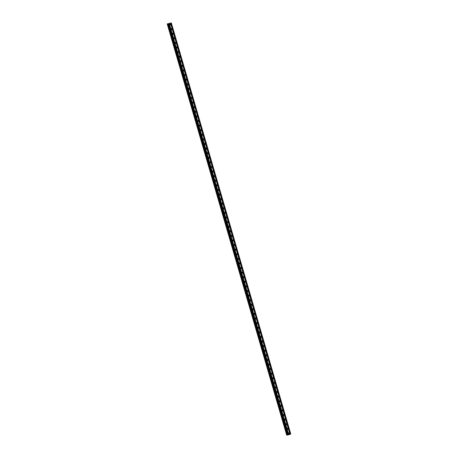 <?xml version="1.0" encoding="UTF-8"?>
<svg xmlns="http://www.w3.org/2000/svg" width="458" height="458" viewBox="0 0 458 458"><rect width="100%" height="100%" fill="white"/><g stroke="black" fill="none" stroke-linecap="round" stroke-linejoin="round"><path stroke-width="0.69" d="M288.54 433.571A0.538 0.504 -92.4 0 1 288.998 432.873A0.538 0.504 -92.4 0 1 289.502 433.251A0.538 0.504 -92.4 0 1 289.044 433.949A0.538 0.504 -92.4 0 1 288.54 433.571M288.66 433.033A0.538 0.504 -92.4 0 1 288.689 433.818M287.206 428.974A0.538 0.504 -92.4 0 1 287.664 428.276A0.538 0.504 -92.4 0 1 288.168 428.659A0.538 0.504 -92.4 0 1 287.71 429.358A0.538 0.504 -92.4 0 1 287.206 428.974M287.326 428.442A0.538 0.504 -92.4 0 1 287.355 429.22M285.872 424.383A0.538 0.504 -92.4 0 1 286.33 423.684A0.538 0.504 -92.4 0 1 286.834 424.062A0.538 0.504 -92.4 0 1 286.376 424.761A0.538 0.504 -92.4 0 1 285.872 424.383M285.987 423.845A0.538 0.504 -92.4 0 1 286.021 424.629M284.538 419.786A0.538 0.504 -92.4 0 1 284.996 419.087A0.538 0.504 -92.4 0 1 285.5 419.471A0.538 0.504 -92.4 0 1 285.042 420.169A0.538 0.504 -92.4 0 1 284.538 419.786M284.653 419.253A0.538 0.504 -92.4 0 1 284.687 420.032M283.204 415.194A0.538 0.504 -92.4 0 1 283.662 414.496A0.538 0.504 -92.4 0 1 284.166 414.879A0.538 0.504 -92.4 0 1 283.708 415.572A0.538 0.504 -92.4 0 1 283.204 415.194M283.319 414.656A0.538 0.504 -92.4 0 1 283.353 415.44M281.87 410.597A0.538 0.504 -92.4 0 1 282.328 409.899A0.538 0.504 -92.4 0 1 282.832 410.282A0.538 0.504 -92.4 0 1 282.368 410.981A0.538 0.504 -92.4 0 1 281.87 410.597M281.985 410.065A0.538 0.504 -92.4 0 1 282.019 410.843M280.531 406.006A0.538 0.504 -92.4 0 1 280.994 405.307A0.538 0.504 -92.4 0 1 281.493 405.691A0.538 0.504 -92.4 0 1 281.035 406.389A0.538 0.504 -92.4 0 1 280.531 406.006M280.651 405.467A0.538 0.504 -92.4 0 1 280.685 406.252M279.197 401.408A0.538 0.504 -92.4 0 1 279.655 400.71A0.538 0.504 -92.4 0 1 280.159 401.094A0.538 0.504 -92.4 0 1 279.701 401.792A0.538 0.504 -92.4 0 1 279.197 401.408M279.317 400.876A0.538 0.504 -92.4 0 1 279.346 401.66M277.863 396.817A0.538 0.504 -92.4 0 1 278.321 396.118A0.538 0.504 -92.4 0 1 278.825 396.502A0.538 0.504 -92.4 0 1 278.367 397.2A0.538 0.504 -92.4 0 1 277.863 396.817M277.983 396.279A0.538 0.504 -92.4 0 1 278.012 397.063M276.529 392.22A0.538 0.504 -92.4 0 1 276.987 391.521A0.538 0.504 -92.4 0 1 277.491 391.905A0.538 0.504 -92.4 0 1 277.033 392.603A0.538 0.504 -92.4 0 1 276.529 392.22M276.649 391.687A0.538 0.504 -92.4 0 1 276.678 392.472M275.195 387.628A0.538 0.504 -92.4 0 1 275.653 386.93A0.538 0.504 -92.4 0 1 276.157 387.313A0.538 0.504 -92.4 0 1 275.699 388.012A0.538 0.504 -92.4 0 1 275.195 387.628M275.31 387.096A0.538 0.504 -92.4 0 1 275.344 387.874M273.861 383.031A0.538 0.504 -92.4 0 1 274.319 382.338A0.538 0.504 -92.4 0 1 274.823 382.716A0.538 0.504 -92.4 0 1 274.365 383.415A0.538 0.504 -92.4 0 1 273.861 383.031M273.976 382.499A0.538 0.504 -92.4 0 1 274.01 383.283M272.527 378.44A0.538 0.504 -92.4 0 1 272.985 377.741A0.538 0.504 -92.4 0 1 273.489 378.125A0.538 0.504 -92.4 0 1 273.025 378.823A0.538 0.504 -92.4 0 1 272.527 378.44M272.642 377.907A0.538 0.504 -92.4 0 1 272.676 378.686M271.188 373.848A0.538 0.504 -92.4 0 1 271.651 373.15A0.538 0.504 -92.4 0 1 272.149 373.528A0.538 0.504 -92.4 0 1 271.691 374.226A0.538 0.504 -92.4 0 1 271.188 373.848M271.308 373.31A0.538 0.504 -92.4 0 1 271.342 374.094M269.854 369.251A0.538 0.504 -92.4 0 1 270.312 368.553A0.538 0.504 -92.4 0 1 270.815 368.936A0.538 0.504 -92.4 0 1 270.357 369.635A0.538 0.504 -92.4 0 1 269.854 369.251M269.974 368.719A0.538 0.504 -92.4 0 1 270.002 369.497M268.52 364.66A0.538 0.504 -92.4 0 1 268.978 363.961A0.538 0.504 -92.4 0 1 269.481 364.339A0.538 0.504 -92.4 0 1 269.023 365.037A0.538 0.504 -92.4 0 1 268.52 364.66M268.64 364.121A0.538 0.504 -92.4 0 1 268.669 364.906M267.186 360.062A0.538 0.504 -92.4 0 1 267.644 359.364A0.538 0.504 -92.4 0 1 268.148 359.748A0.538 0.504 -92.4 0 1 267.69 360.446A0.538 0.504 -92.4 0 1 267.186 360.062M267.306 359.53A0.538 0.504 -92.4 0 1 267.335 360.309M265.852 355.471A0.538 0.504 -92.4 0 1 266.31 354.773A0.538 0.504 -92.4 0 1 266.814 355.156A0.538 0.504 -92.4 0 1 266.356 355.849A0.538 0.504 -92.4 0 1 265.852 355.471M265.966 354.933A0.538 0.504 -92.4 0 1 266.001 355.717M264.518 350.874A0.538 0.504 -92.4 0 1 264.976 350.175A0.538 0.504 -92.4 0 1 265.48 350.559A0.538 0.504 -92.4 0 1 265.022 351.257A0.538 0.504 -92.4 0 1 264.518 350.874M264.632 350.341A0.538 0.504 -92.4 0 1 264.667 351.12M263.184 346.282A0.538 0.504 -92.4 0 1 263.642 345.584A0.538 0.504 -92.4 0 1 264.146 345.967A0.538 0.504 -92.4 0 1 263.688 346.666A0.538 0.504 -92.4 0 1 263.184 346.282M263.298 345.744A0.538 0.504 -92.4 0 1 263.333 346.529M261.844 341.685A0.538 0.504 -92.4 0 1 262.308 340.987A0.538 0.504 -92.4 0 1 262.812 341.37A0.538 0.504 -92.4 0 1 262.348 342.069A0.538 0.504 -92.4 0 1 261.844 341.685M261.965 341.153A0.538 0.504 -92.4 0 1 261.999 341.937M260.51 337.094A0.538 0.504 -92.4 0 1 260.968 336.395A0.538 0.504 -92.4 0 1 261.472 336.779A0.538 0.504 -92.4 0 1 261.014 337.477A0.538 0.504 -92.4 0 1 260.51 337.094M260.631 336.556A0.538 0.504 -92.4 0 1 260.665 337.34M259.176 332.497A0.538 0.504 -92.4 0 1 259.634 331.798A0.538 0.504 -92.4 0 1 260.138 332.182A0.538 0.504 -92.4 0 1 259.68 332.88A0.538 0.504 -92.4 0 1 259.176 332.497M259.297 331.964A0.538 0.504 -92.4 0 1 259.325 332.748M257.843 327.905A0.538 0.504 -92.4 0 1 258.301 327.207A0.538 0.504 -92.4 0 1 258.804 327.59A0.538 0.504 -92.4 0 1 258.346 328.289A0.538 0.504 -92.4 0 1 257.843 327.905M257.963 327.373A0.538 0.504 -92.4 0 1 257.991 328.151M256.509 323.314A0.538 0.504 -92.4 0 1 256.967 322.615A0.538 0.504 -92.4 0 1 257.47 322.993A0.538 0.504 -92.4 0 1 257.012 323.692A0.538 0.504 -92.4 0 1 256.509 323.314M256.623 322.775A0.538 0.504 -92.4 0 1 256.657 323.56M255.175 318.716A0.538 0.504 -92.4 0 1 255.633 318.018A0.538 0.504 -92.4 0 1 256.137 318.402A0.538 0.504 -92.4 0 1 255.679 319.1A0.538 0.504 -92.4 0 1 255.175 318.716M255.289 318.184A0.538 0.504 -92.4 0 1 255.324 318.963M253.841 314.125A0.538 0.504 -92.4 0 1 254.299 313.427A0.538 0.504 -92.4 0 1 254.803 313.804A0.538 0.504 -92.4 0 1 254.345 314.503A0.538 0.504 -92.4 0 1 253.841 314.125M253.955 313.587A0.538 0.504 -92.4 0 1 253.99 314.371M252.507 309.528A0.538 0.504 -92.4 0 1 252.965 308.829A0.538 0.504 -92.4 0 1 253.469 309.213A0.538 0.504 -92.4 0 1 253.005 309.911A0.538 0.504 -92.4 0 1 252.507 309.528M252.621 308.995A0.538 0.504 -92.4 0 1 252.656 309.774M251.167 304.936A0.538 0.504 -92.4 0 1 251.631 304.238A0.538 0.504 -92.4 0 1 252.129 304.616A0.538 0.504 -92.4 0 1 251.671 305.314A0.538 0.504 -92.4 0 1 251.167 304.936M251.287 304.398A0.538 0.504 -92.4 0 1 251.322 305.183M249.833 300.339A0.538 0.504 -92.4 0 1 250.291 299.641A0.538 0.504 -92.4 0 1 250.795 300.024A0.538 0.504 -92.4 0 1 250.337 300.723A0.538 0.504 -92.4 0 1 249.833 300.339M249.954 299.807A0.538 0.504 -92.4 0 1 249.982 300.585M248.499 295.748A0.538 0.504 -92.4 0 1 248.957 295.049A0.538 0.504 -92.4 0 1 249.461 295.433A0.538 0.504 -92.4 0 1 249.003 296.126A0.538 0.504 -92.4 0 1 248.499 295.748M248.62 295.21A0.538 0.504 -92.4 0 1 248.648 295.994M247.165 291.151A0.538 0.504 -92.4 0 1 247.623 290.452A0.538 0.504 -92.4 0 1 248.127 290.836A0.538 0.504 -92.4 0 1 247.669 291.534A0.538 0.504 -92.4 0 1 247.165 291.151M247.286 290.618A0.538 0.504 -92.4 0 1 247.314 291.403M245.831 286.559A0.538 0.504 -92.4 0 1 246.29 285.861A0.538 0.504 -92.4 0 1 246.793 286.244A0.538 0.504 -92.4 0 1 246.335 286.943A0.538 0.504 -92.4 0 1 245.831 286.559M245.946 286.021A0.538 0.504 -92.4 0 1 245.98 286.805M244.498 281.962A0.538 0.504 -92.4 0 1 244.956 281.264A0.538 0.504 -92.4 0 1 245.459 281.647A0.538 0.504 -92.4 0 1 245.001 282.346A0.538 0.504 -92.4 0 1 244.498 281.962M244.612 281.43A0.538 0.504 -92.4 0 1 244.646 282.214M243.164 277.371A0.538 0.504 -92.4 0 1 243.622 276.672A0.538 0.504 -92.4 0 1 244.125 277.056A0.538 0.504 -92.4 0 1 243.662 277.754A0.538 0.504 -92.4 0 1 243.164 277.371M243.278 276.832A0.538 0.504 -92.4 0 1 243.312 277.617M241.824 272.773A0.538 0.504 -92.4 0 1 242.288 272.081A0.538 0.504 -92.4 0 1 242.792 272.458A0.538 0.504 -92.4 0 1 242.328 273.157A0.538 0.504 -92.4 0 1 241.824 272.773M241.944 272.241A0.538 0.504 -92.4 0 1 241.979 273.025M240.49 268.182A0.538 0.504 -92.4 0 1 240.948 267.483A0.538 0.504 -92.4 0 1 241.452 267.867A0.538 0.504 -92.4 0 1 240.994 268.565A0.538 0.504 -92.4 0 1 240.49 268.182M240.61 267.649A0.538 0.504 -92.4 0 1 240.639 268.428M239.156 263.59A0.538 0.504 -92.4 0 1 239.614 262.892A0.538 0.504 -92.4 0 1 240.118 263.27A0.538 0.504 -92.4 0 1 239.66 263.968A0.538 0.504 -92.4 0 1 239.156 263.59M239.276 263.052A0.538 0.504 -92.4 0 1 239.305 263.837M237.822 258.993A0.538 0.504 -92.4 0 1 238.28 258.295A0.538 0.504 -92.4 0 1 238.784 258.678A0.538 0.504 -92.4 0 1 238.326 259.377A0.538 0.504 -92.4 0 1 237.822 258.993M237.942 258.461A0.538 0.504 -92.4 0 1 237.971 259.239M236.488 254.402A0.538 0.504 -92.4 0 1 236.946 253.703A0.538 0.504 -92.4 0 1 237.45 254.081A0.538 0.504 -92.4 0 1 236.992 254.78A0.538 0.504 -92.4 0 1 236.488 254.402M236.603 253.864A0.538 0.504 -92.4 0 1 236.637 254.648M235.154 249.805A0.538 0.504 -92.4 0 1 235.612 249.106A0.538 0.504 -92.4 0 1 236.116 249.49A0.538 0.504 -92.4 0 1 235.658 250.188A0.538 0.504 -92.4 0 1 235.154 249.805M235.269 249.272A0.538 0.504 -92.4 0 1 235.303 250.051M233.82 245.213A0.538 0.504 -92.4 0 1 234.278 244.515A0.538 0.504 -92.4 0 1 234.782 244.893A0.538 0.504 -92.4 0 1 234.324 245.591A0.538 0.504 -92.4 0 1 233.82 245.213M233.935 244.675A0.538 0.504 -92.4 0 1 233.969 245.459M232.481 240.616A0.538 0.504 -92.4 0 1 232.945 239.918A0.538 0.504 -92.4 0 1 233.448 240.301A0.538 0.504 -92.4 0 1 232.985 241A0.538 0.504 -92.4 0 1 232.481 240.616M232.601 240.084A0.538 0.504 -92.4 0 1 232.635 240.862M231.147 236.025A0.538 0.504 -92.4 0 1 231.605 235.326A0.538 0.504 -92.4 0 1 232.109 235.71A0.538 0.504 -92.4 0 1 231.651 236.408A0.538 0.504 -92.4 0 1 231.147 236.025M231.267 235.486A0.538 0.504 -92.4 0 1 231.301 236.271M229.813 231.427A0.538 0.504 -92.4 0 1 230.271 230.729A0.538 0.504 -92.4 0 1 230.775 231.113A0.538 0.504 -92.4 0 1 230.317 231.811A0.538 0.504 -92.4 0 1 229.813 231.427M229.933 230.895A0.538 0.504 -92.4 0 1 229.962 231.679M228.479 226.836A0.538 0.504 -92.4 0 1 228.937 226.138A0.538 0.504 -92.4 0 1 229.441 226.521A0.538 0.504 -92.4 0 1 228.983 227.22A0.538 0.504 -92.4 0 1 228.479 226.836M228.599 226.298A0.538 0.504 -92.4 0 1 228.628 227.082M227.145 222.239A0.538 0.504 -92.4 0 1 227.603 221.54A0.538 0.504 -92.4 0 1 228.107 221.924A0.538 0.504 -92.4 0 1 227.649 222.622A0.538 0.504 -92.4 0 1 227.145 222.239M227.265 221.706A0.538 0.504 -92.4 0 1 227.294 222.491M225.811 217.647A0.538 0.504 -92.4 0 1 226.269 216.949A0.538 0.504 -92.4 0 1 226.773 217.332A0.538 0.504 -92.4 0 1 226.315 218.031A0.538 0.504 -92.4 0 1 225.811 217.647M225.926 217.115A0.538 0.504 -92.4 0 1 225.96 217.894M224.477 213.05A0.538 0.504 -92.4 0 1 224.935 212.357A0.538 0.504 -92.4 0 1 225.439 212.735A0.538 0.504 -92.4 0 1 224.981 213.434A0.538 0.504 -92.4 0 1 224.477 213.05M224.592 212.518A0.538 0.504 -92.4 0 1 224.626 213.302M223.143 208.459A0.538 0.504 -92.4 0 1 223.601 207.76A0.538 0.504 -92.4 0 1 224.105 208.144A0.538 0.504 -92.4 0 1 223.641 208.842A0.538 0.504 -92.4 0 1 223.143 208.459M223.258 207.926A0.538 0.504 -92.4 0 1 223.292 208.705M221.804 203.867A0.538 0.504 -92.4 0 1 222.267 203.169A0.538 0.504 -92.4 0 1 222.765 203.547A0.538 0.504 -92.4 0 1 222.307 204.245A0.538 0.504 -92.4 0 1 221.804 203.867M221.924 203.329A0.538 0.504 -92.4 0 1 221.958 204.113M220.47 199.27A0.538 0.504 -92.4 0 1 220.928 198.572A0.538 0.504 -92.4 0 1 221.432 198.955A0.538 0.504 -92.4 0 1 220.974 199.654A0.538 0.504 -92.4 0 1 220.47 199.27M220.59 198.738A0.538 0.504 -92.4 0 1 220.619 199.516M219.136 194.679A0.538 0.504 -92.4 0 1 219.594 193.98A0.538 0.504 -92.4 0 1 220.098 194.358A0.538 0.504 -92.4 0 1 219.64 195.056A0.538 0.504 -92.4 0 1 219.136 194.679M219.256 194.14A0.538 0.504 -92.4 0 1 219.285 194.925M217.802 190.081A0.538 0.504 -92.4 0 1 218.26 189.383A0.538 0.504 -92.4 0 1 218.764 189.767A0.538 0.504 -92.4 0 1 218.306 190.465A0.538 0.504 -92.4 0 1 217.802 190.081M217.922 189.549A0.538 0.504 -92.4 0 1 217.951 190.328M216.468 185.49A0.538 0.504 -92.4 0 1 216.926 184.792A0.538 0.504 -92.4 0 1 217.43 185.175A0.538 0.504 -92.4 0 1 216.972 185.868A0.538 0.504 -92.4 0 1 216.468 185.49M216.582 184.952A0.538 0.504 -92.4 0 1 216.617 185.736M215.134 180.893A0.538 0.504 -92.4 0 1 215.592 180.194A0.538 0.504 -92.4 0 1 216.096 180.578A0.538 0.504 -92.4 0 1 215.638 181.276A0.538 0.504 -92.4 0 1 215.134 180.893M215.249 180.36A0.538 0.504 -92.4 0 1 215.283 181.139M213.8 176.301A0.538 0.504 -92.4 0 1 214.258 175.603A0.538 0.504 -92.4 0 1 214.762 175.986A0.538 0.504 -92.4 0 1 214.298 176.685A0.538 0.504 -92.4 0 1 213.8 176.301M213.915 175.763A0.538 0.504 -92.4 0 1 213.949 176.548M212.46 171.704A0.538 0.504 -92.4 0 1 212.924 171.006A0.538 0.504 -92.4 0 1 213.428 171.389A0.538 0.504 -92.4 0 1 212.964 172.088A0.538 0.504 -92.4 0 1 212.46 171.704M212.581 171.172A0.538 0.504 -92.4 0 1 212.615 171.956M211.127 167.113A0.538 0.504 -92.4 0 1 211.585 166.414A0.538 0.504 -92.4 0 1 212.088 166.798A0.538 0.504 -92.4 0 1 211.63 167.496A0.538 0.504 -92.4 0 1 211.127 167.113M211.247 166.575A0.538 0.504 -92.4 0 1 211.281 167.359M209.793 162.516A0.538 0.504 -92.4 0 1 210.251 161.817A0.538 0.504 -92.4 0 1 210.754 162.201A0.538 0.504 -92.4 0 1 210.296 162.899A0.538 0.504 -92.4 0 1 209.793 162.516M209.913 161.983A0.538 0.504 -92.4 0 1 209.941 162.767M208.459 157.924A0.538 0.504 -92.4 0 1 208.917 157.226A0.538 0.504 -92.4 0 1 209.421 157.609A0.538 0.504 -92.4 0 1 208.963 158.308A0.538 0.504 -92.4 0 1 208.459 157.924M208.579 157.392A0.538 0.504 -92.4 0 1 208.608 158.17M207.125 153.333A0.538 0.504 -92.4 0 1 207.583 152.634A0.538 0.504 -92.4 0 1 208.087 153.012A0.538 0.504 -92.4 0 1 207.629 153.711A0.538 0.504 -92.4 0 1 207.125 153.333M207.239 152.795A0.538 0.504 -92.4 0 1 207.274 153.579M205.791 148.736A0.538 0.504 -92.4 0 1 206.249 148.037A0.538 0.504 -92.4 0 1 206.753 148.421A0.538 0.504 -92.4 0 1 206.295 149.119A0.538 0.504 -92.4 0 1 205.791 148.736M205.905 148.203A0.538 0.504 -92.4 0 1 205.94 148.982M204.457 144.144A0.538 0.504 -92.4 0 1 204.915 143.446A0.538 0.504 -92.4 0 1 205.419 143.823A0.538 0.504 -92.4 0 1 204.961 144.522A0.538 0.504 -92.4 0 1 204.457 144.144M204.571 143.606A0.538 0.504 -92.4 0 1 204.606 144.39M203.117 139.547A0.538 0.504 -92.4 0 1 203.581 138.848A0.538 0.504 -92.4 0 1 204.085 139.232A0.538 0.504 -92.4 0 1 203.621 139.93A0.538 0.504 -92.4 0 1 203.117 139.547M203.238 139.014A0.538 0.504 -92.4 0 1 203.272 139.793M201.783 134.955A0.538 0.504 -92.4 0 1 202.241 134.257A0.538 0.504 -92.4 0 1 202.745 134.635A0.538 0.504 -92.4 0 1 202.287 135.333A0.538 0.504 -92.4 0 1 201.783 134.955M201.904 134.417A0.538 0.504 -92.4 0 1 201.938 135.202M200.449 130.358A0.538 0.504 -92.4 0 1 200.907 129.66A0.538 0.504 -92.4 0 1 201.411 130.043A0.538 0.504 -92.4 0 1 200.953 130.742A0.538 0.504 -92.4 0 1 200.449 130.358M200.57 129.826A0.538 0.504 -92.4 0 1 200.598 130.604M199.115 125.767A0.538 0.504 -92.4 0 1 199.574 125.068A0.538 0.504 -92.4 0 1 200.077 125.452A0.538 0.504 -92.4 0 1 199.619 126.145A0.538 0.504 -92.4 0 1 199.115 125.767M199.236 125.229A0.538 0.504 -92.4 0 1 199.264 126.013M197.782 121.17A0.538 0.504 -92.4 0 1 198.24 120.471A0.538 0.504 -92.4 0 1 198.743 120.855A0.538 0.504 -92.4 0 1 198.285 121.553A0.538 0.504 -92.4 0 1 197.782 121.17M197.902 120.637A0.538 0.504 -92.4 0 1 197.93 121.422M196.448 116.578A0.538 0.504 -92.4 0 1 196.906 115.88A0.538 0.504 -92.4 0 1 197.409 116.263A0.538 0.504 -92.4 0 1 196.951 116.962A0.538 0.504 -92.4 0 1 196.448 116.578M196.562 116.04A0.538 0.504 -92.4 0 1 196.596 116.824M195.114 111.981A0.538 0.504 -92.4 0 1 195.572 111.283A0.538 0.504 -92.4 0 1 196.076 111.666A0.538 0.504 -92.4 0 1 195.618 112.365A0.538 0.504 -92.4 0 1 195.114 111.981M195.228 111.449A0.538 0.504 -92.4 0 1 195.263 112.233M193.78 107.39A0.538 0.504 -92.4 0 1 194.238 106.691A0.538 0.504 -92.4 0 1 194.742 107.075A0.538 0.504 -92.4 0 1 194.278 107.773A0.538 0.504 -92.4 0 1 193.78 107.39M193.894 106.851A0.538 0.504 -92.4 0 1 193.929 107.636M192.44 102.792A0.538 0.504 -92.4 0 1 192.904 102.1A0.538 0.504 -92.4 0 1 193.402 102.478A0.538 0.504 -92.4 0 1 192.944 103.176A0.538 0.504 -92.4 0 1 192.44 102.792M192.56 102.26A0.538 0.504 -92.4 0 1 192.595 103.044M191.106 98.201A0.538 0.504 -92.4 0 1 191.564 97.502A0.538 0.504 -92.4 0 1 192.068 97.886A0.538 0.504 -92.4 0 1 191.61 98.584A0.538 0.504 -92.4 0 1 191.106 98.201M191.226 97.668A0.538 0.504 -92.4 0 1 191.255 98.447M189.772 93.609A0.538 0.504 -92.4 0 1 190.23 92.911A0.538 0.504 -92.4 0 1 190.734 93.289A0.538 0.504 -92.4 0 1 190.276 93.987A0.538 0.504 -92.4 0 1 189.772 93.609M189.893 93.071A0.538 0.504 -92.4 0 1 189.921 93.856M188.438 89.012A0.538 0.504 -92.4 0 1 188.896 88.314A0.538 0.504 -92.4 0 1 189.4 88.697A0.538 0.504 -92.4 0 1 188.942 89.396A0.538 0.504 -92.4 0 1 188.438 89.012M188.559 88.48A0.538 0.504 -92.4 0 1 188.587 89.258M187.104 84.421A0.538 0.504 -92.4 0 1 187.562 83.722A0.538 0.504 -92.4 0 1 188.066 84.1A0.538 0.504 -92.4 0 1 187.608 84.799A0.538 0.504 -92.4 0 1 187.104 84.421M187.219 83.883A0.538 0.504 -92.4 0 1 187.253 84.667M185.771 79.824A0.538 0.504 -92.4 0 1 186.229 79.125A0.538 0.504 -92.4 0 1 186.732 79.509A0.538 0.504 -92.4 0 1 186.274 80.207A0.538 0.504 -92.4 0 1 185.771 79.824M185.885 79.291A0.538 0.504 -92.4 0 1 185.919 80.07M184.437 75.232A0.538 0.504 -92.4 0 1 184.895 74.534A0.538 0.504 -92.4 0 1 185.398 74.912A0.538 0.504 -92.4 0 1 184.94 75.61A0.538 0.504 -92.4 0 1 184.437 75.232M184.551 74.694A0.538 0.504 -92.4 0 1 184.585 75.478M183.097 70.635A0.538 0.504 -92.4 0 1 183.561 69.937A0.538 0.504 -92.4 0 1 184.064 70.32A0.538 0.504 -92.4 0 1 183.601 71.019A0.538 0.504 -92.4 0 1 183.097 70.635M183.217 70.103A0.538 0.504 -92.4 0 1 183.252 70.881M181.763 66.044A0.538 0.504 -92.4 0 1 182.221 65.345A0.538 0.504 -92.4 0 1 182.725 65.729A0.538 0.504 -92.4 0 1 182.267 66.421A0.538 0.504 -92.4 0 1 181.763 66.044M181.883 65.505A0.538 0.504 -92.4 0 1 181.918 66.29M180.429 61.446A0.538 0.504 -92.4 0 1 180.887 60.748A0.538 0.504 -92.4 0 1 181.391 61.132A0.538 0.504 -92.4 0 1 180.933 61.83A0.538 0.504 -92.4 0 1 180.429 61.446M180.549 60.914A0.538 0.504 -92.4 0 1 180.578 61.698M179.095 56.855A0.538 0.504 -92.4 0 1 179.553 56.157A0.538 0.504 -92.4 0 1 180.057 56.54A0.538 0.504 -92.4 0 1 179.599 57.239A0.538 0.504 -92.4 0 1 179.095 56.855M179.215 56.317A0.538 0.504 -92.4 0 1 179.244 57.101M177.761 52.258A0.538 0.504 -92.4 0 1 178.219 51.559A0.538 0.504 -92.4 0 1 178.723 51.943A0.538 0.504 -92.4 0 1 178.265 52.641A0.538 0.504 -92.4 0 1 177.761 52.258M177.876 51.725A0.538 0.504 -92.4 0 1 177.91 52.51M176.427 47.666A0.538 0.504 -92.4 0 1 176.885 46.968A0.538 0.504 -92.4 0 1 177.389 47.351A0.538 0.504 -92.4 0 1 176.931 48.05A0.538 0.504 -92.4 0 1 176.427 47.666M176.542 47.134A0.538 0.504 -92.4 0 1 176.576 47.913M175.093 43.069A0.538 0.504 -92.4 0 1 175.551 42.376A0.538 0.504 -92.4 0 1 176.055 42.754A0.538 0.504 -92.4 0 1 175.597 43.453A0.538 0.504 -92.4 0 1 175.093 43.069M175.208 42.537A0.538 0.504 -92.4 0 1 175.242 43.321M173.754 38.478A0.538 0.504 -92.4 0 1 174.217 37.779A0.538 0.504 -92.4 0 1 174.721 38.163A0.538 0.504 -92.4 0 1 174.258 38.861A0.538 0.504 -92.4 0 1 173.754 38.478M173.874 37.945A0.538 0.504 -92.4 0 1 173.908 38.724M172.42 33.886A0.538 0.504 -92.4 0 1 172.878 33.188A0.538 0.504 -92.4 0 1 173.382 33.566A0.538 0.504 -92.4 0 1 172.924 34.264A0.538 0.504 -92.4 0 1 172.42 33.886M172.54 33.348A0.538 0.504 -92.4 0 1 172.574 34.132M171.086 29.289A0.538 0.504 -92.4 0 1 171.544 28.591A0.538 0.504 -92.4 0 1 172.048 28.974A0.538 0.504 -92.4 0 1 171.59 29.673A0.538 0.504 -92.4 0 1 171.086 29.289M171.206 28.757A0.538 0.504 -92.4 0 1 171.235 29.535M169.752 24.698A0.538 0.504 -92.4 0 1 170.21 23.999A0.538 0.504 -92.4 0 1 170.714 24.377A0.538 0.504 -92.4 0 1 170.256 25.075A0.538 0.504 -92.4 0 1 169.752 24.698M169.872 24.16A0.538 0.504 -92.4 0 1 169.901 24.944M169.798 24.268A0.842 0.784 -92.4 0 1 169.821 24.841M171.132 28.86A0.842 0.784 -92.4 0 1 171.155 29.438M172.466 33.457A0.842 0.784 -92.4 0 1 172.489 34.029M173.8 38.048A0.842 0.784 -92.4 0 1 173.822 38.627M175.133 42.646A0.842 0.784 -92.4 0 1 175.156 43.218M176.467 47.237A0.842 0.784 -92.4 0 1 176.49 47.815M177.801 51.834A0.842 0.784 -92.4 0 1 177.824 52.407M179.135 56.426A0.842 0.784 -92.4 0 1 179.164 56.998M180.475 61.023A0.842 0.784 -92.4 0 1 180.498 61.595M181.809 65.614A0.842 0.784 -92.4 0 1 181.832 66.187M183.143 70.211A0.842 0.784 -92.4 0 1 183.166 70.784M184.477 74.803A0.842 0.784 -92.4 0 1 184.5 75.375M185.811 79.394A0.842 0.784 -92.4 0 1 185.834 79.973M187.145 83.991A0.842 0.784 -92.4 0 1 187.167 84.564M188.478 88.583A0.842 0.784 -92.4 0 1 188.507 89.161M189.818 93.18A0.842 0.784 -92.4 0 1 189.841 93.753M191.152 97.772A0.842 0.784 -92.4 0 1 191.175 98.35M192.486 102.369A0.842 0.784 -92.4 0 1 192.509 102.941M193.82 106.96A0.842 0.784 -92.4 0 1 193.843 107.533M195.154 111.557A0.842 0.784 -92.4 0 1 195.177 112.13M196.488 116.149A0.842 0.784 -92.4 0 1 196.511 116.721M197.822 120.746A0.842 0.784 -92.4 0 1 197.85 121.318M199.161 125.337A0.842 0.784 -92.4 0 1 199.184 125.91M200.495 129.935A0.842 0.784 -92.4 0 1 200.518 130.507M201.829 134.526A0.842 0.784 -92.4 0 1 201.852 135.099M203.163 139.118A0.842 0.784 -92.4 0 1 203.186 139.696M204.497 143.715A0.842 0.784 -92.4 0 1 204.52 144.287M205.831 148.306A0.842 0.784 -92.4 0 1 205.854 148.884M207.165 152.903A0.842 0.784 -92.4 0 1 207.188 153.476M208.499 157.495A0.842 0.784 -92.4 0 1 208.527 158.073M209.838 162.092A0.842 0.784 -92.4 0 1 209.861 162.664M211.172 166.683A0.842 0.784 -92.4 0 1 211.195 167.256M212.506 171.281A0.842 0.784 -92.4 0 1 212.529 171.853M213.84 175.872A0.842 0.784 -92.4 0 1 213.863 176.445M215.174 180.469A0.842 0.784 -92.4 0 1 215.197 181.042M216.508 185.061A0.842 0.784 -92.4 0 1 216.531 185.633M217.842 189.658A0.842 0.784 -92.4 0 1 217.871 190.23M219.182 194.249A0.842 0.784 -92.4 0 1 219.205 194.822M220.516 198.841A0.842 0.784 -92.4 0 1 220.538 199.419M221.849 203.438A0.842 0.784 -92.4 0 1 221.872 204.01M223.183 208.029A0.842 0.784 -92.4 0 1 223.206 208.608M224.517 212.626A0.842 0.784 -92.4 0 1 224.54 213.199M225.851 217.218A0.842 0.784 -92.4 0 1 225.874 217.796M227.185 221.815A0.842 0.784 -92.4 0 1 227.214 222.388M228.525 226.407A0.842 0.784 -92.4 0 1 228.548 226.979M229.859 231.004A0.842 0.784 -92.4 0 1 229.882 231.576M231.193 235.595A0.842 0.784 -92.4 0 1 231.216 236.168M232.527 240.192A0.842 0.784 -92.4 0 1 232.549 240.765M233.861 244.784A0.842 0.784 -92.4 0 1 233.883 245.356M235.194 249.381A0.842 0.784 -92.4 0 1 235.217 249.954M236.528 253.972A0.842 0.784 -92.4 0 1 236.551 254.545M237.862 258.564A0.842 0.784 -92.4 0 1 237.891 259.142M239.202 263.161A0.842 0.784 -92.4 0 1 239.225 263.734M240.536 267.753A0.842 0.784 -92.4 0 1 240.559 268.331M241.87 272.35A0.842 0.784 -92.4 0 1 241.893 272.922M243.204 276.941A0.842 0.784 -92.4 0 1 243.227 277.519M244.538 281.538A0.842 0.784 -92.4 0 1 244.561 282.111M245.872 286.13A0.842 0.784 -92.4 0 1 245.894 286.702M247.206 290.727A0.842 0.784 -92.4 0 1 247.234 291.299M248.545 295.318A0.842 0.784 -92.4 0 1 248.568 295.891M249.879 299.916A0.842 0.784 -92.4 0 1 249.902 300.488M251.213 304.507A0.842 0.784 -92.4 0 1 251.236 305.08M252.547 309.098A0.842 0.784 -92.4 0 1 252.57 309.677M253.881 313.696A0.842 0.784 -92.4 0 1 253.904 314.268M255.215 318.287A0.842 0.784 -92.4 0 1 255.238 318.865M256.549 322.884A0.842 0.784 -92.4 0 1 256.577 323.457M257.888 327.476A0.842 0.784 -92.4 0 1 257.911 328.054M259.222 332.073A0.842 0.784 -92.4 0 1 259.245 332.645M260.556 336.664A0.842 0.784 -92.4 0 1 260.579 337.237M261.89 341.262A0.842 0.784 -92.4 0 1 261.913 341.834M263.224 345.853A0.842 0.784 -92.4 0 1 263.247 346.425M264.558 350.45A0.842 0.784 -92.4 0 1 264.581 351.023M265.892 355.042A0.842 0.784 -92.4 0 1 265.915 355.614M267.226 359.639A0.842 0.784 -92.4 0 1 267.254 360.211M268.565 364.23A0.842 0.784 -92.4 0 1 268.588 364.803M269.899 368.822A0.842 0.784 -92.4 0 1 269.922 369.4M271.233 373.419A0.842 0.784 -92.4 0 1 271.256 373.991M272.567 378.01A0.842 0.784 -92.4 0 1 272.59 378.589M273.901 382.607A0.842 0.784 -92.4 0 1 273.924 383.18M275.235 387.199A0.842 0.784 -92.4 0 1 275.258 387.777M276.569 391.796A0.842 0.784 -92.4 0 1 276.598 392.369M277.909 396.388A0.842 0.784 -92.4 0 1 277.932 396.96M279.243 400.985A0.842 0.784 -92.4 0 1 279.266 401.557M280.577 405.576A0.842 0.784 -92.4 0 1 280.599 406.149M281.91 410.173A0.842 0.784 -92.4 0 1 281.933 410.746M283.244 414.765A0.842 0.784 -92.4 0 1 283.267 415.337M284.578 419.362A0.842 0.784 -92.4 0 1 284.601 419.934M285.912 423.953A0.842 0.784 -92.4 0 1 285.941 424.526M287.252 428.545A0.842 0.784 -92.4 0 1 287.275 429.123M288.586 433.142A0.842 0.784 -92.4 0 1 288.609 433.715M168.79 23.547L169.076 23.45M168.996 23.541L169.3 23.444L168.996 23.541M169.311 23.444L168.733 23.564M169.678 23.272L169.357 23.375M169.918 23.244L169.512 23.375M167.262 23.93L171.332 22.9L167.21 23.93L286.714 435.1L287.498 434.911M167.531 23.862L286.983 435.037L167.548 23.862M287.544 435.066L168.086 23.89L287.544 435.066L290.79 434.07L171.332 22.9M167.216 23.93L286.714 435.1M170.519 23.181L289.977 434.35M170.49 23.198L289.943 434.367M170.731 23.106L290.189 434.281M170.811 23.089L290.263 434.258M171.235 22.952L290.693 434.121M168.338 23.885L287.796 435.054M168.561 23.827L288.019 434.997M168.991 23.69L288.448 434.86M169.025 23.673L288.477 434.842M169.237 23.598L288.695 434.774M169.311 23.581L288.769 434.751M167.279 23.925L286.737 435.094M286.983 435.037L167.525 23.868L286.966 435.037M167.21 23.93L286.668 435.1"/></g></svg>
